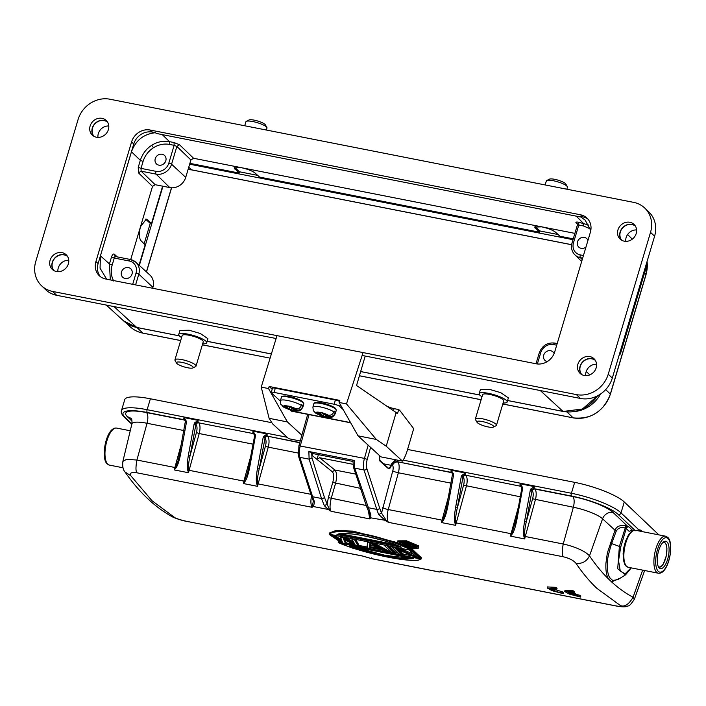 <?xml version="1.0" encoding="UTF-8"?>
<svg xmlns="http://www.w3.org/2000/svg" width="706" height="706" viewBox="0 0 706 706"><rect width="100%" height="100%" fill="white"/><g stroke="black" fill="none" stroke-linecap="round" stroke-linejoin="round"><path stroke-width="1.06" d="M281.394 397.346L280.406 400.708A11.675 2.48 16.4 0 1 289.063 400.779A11.675 2.48 16.4 0 1 301.347 405.447L301.594 404.609A11.675 2.48 16.4 0 1 302.406 405.244A11.675 2.48 16.4 0 1 302.909 405.818L302.662 406.656A11.675 2.48 16.4 0 1 302.803 407.3L303.792 403.929A11.675 2.48 -163.6 0 0 303.148 402.72A11.675 2.48 -163.6 0 0 303.077 402.649A11.675 2.48 -163.6 0 0 290.907 397.61A11.675 2.48 -163.6 0 0 281.394 397.346C281.244 396.419 282.612 395.978 285.515 396.013C292.16 396.71 297.941 398.643 302.865 401.829L303.792 403.929M301.33 405.5L302.909 405.818M286.292 405.791L287.88 407.247L283.477 406.382A7.184 1.527 16.4 0 1 286.292 405.791L289.787 406.329L291.534 407.971L295.946 408.836C298.532 409.048 300.332 407.918 301.347 405.447M283.477 406.382L280.9 404.476M288.233 406.056L287.88 407.247M293.114 408.28L292.849 409.18L297.261 410.045C299.838 410.248 301.638 409.118 302.662 406.656M297.261 410.045A7.184 1.527 16.4 0 1 294.437 410.636L290.784 409.912A7.184 1.527 16.4 0 1 284.792 407.591L282.391 405.985M291.569 407.971L290.96 410.045M289.813 406.365L289.195 408.456L290.784 409.912M289.195 408.456L284.792 407.591M294.437 410.636L292.849 409.18M271.228 392.483L272.463 388.274A4.492 0.953 16.4 0 1 275.305 388.194L274.069 392.404A4.492 0.953 -163.6 0 0 271.228 392.483A4.492 0.953 -163.6 0 0 271.475 392.951L280.317 401.07M343.222 409.63L339.683 406.382A4.492 0.953 -163.6 0 0 334.159 404.238L335.394 400.028A4.492 0.953 16.4 0 1 339.533 401.343M307.648 414.537L306.81 414.166M289.742 409.727L290.987 410.866A6.733 2.612 101.1 0 0 291.543 411.166A6.733 2.612 101.1 0 0 291.569 411.166L350.67 422.806L291.543 411.166M334.159 404.238L274.069 392.404M335.394 400.028L275.305 388.194M408.942 543.814L403.373 542.914L404.82 543.841L409.727 544.758L409.868 545.217L409.162 545.147L409.242 544.229M410.054 544.697L409.868 545.217M409.921 544.308L410.292 545.156M409.559 544.361L410.115 544.679M408.024 543.832L408.88 544.088M403.373 542.914A567.483 220.166 101.1 0 0 404.503 544.229L404.997 543.249M410.548 544.67L402.579 542.685A567.483 220.166 -78.9 0 0 405.226 545.694L405.12 545.42M404.644 544.388L406.471 545.685L405.932 545.835A567.483 220.166 101.1 0 1 404.644 544.388L409.03 544.997M406.735 544.811L406.471 545.685M404.741 544.423L409.012 545.261L412.119 546.797M408.968 545.244L412.066 547.044L413.698 547.106L413.972 546.188L411.545 544.794M412.957 547.221L409.648 545.306L411.474 545.014L411.033 545.235L411.448 544.017M402.526 541.237L402.252 542.164L407.653 543.682M408.748 543.955L410.866 544.335L411.007 543.858M407.671 543.249L408.862 543.541M409.727 544.3L410.221 542.985M409.648 545.306L413.698 547.106M568.374 591.487L568.083 592.599L573.978 593.755A567.297 220.095 101.1 0 0 575.152 594.558L575.443 593.437A566.133 219.637 101.1 0 1 574.269 592.643L573.978 593.755M565.003 590.348L573.14 590.745A566.133 219.637 101.1 0 0 574.305 591.602L574.004 592.713C569.901 591.866 567.933 591.822 568.083 592.599L568.03 592.352M573.14 590.745L572.84 591.857A567.297 220.095 101.1 0 0 574.004 592.713M575.231 594.24L579.644 595.22A566.133 219.637 101.1 0 0 580.826 595.961L580.535 597.073L569.195 594.046L564.685 591.504L572.84 591.857M579.644 595.22L579.352 596.341A567.297 220.095 101.1 0 0 580.535 597.082M575.152 594.558L569.248 593.393L579.352 596.341M563.309 593.684L551.968 590.648L547.459 588.116L555.613 588.46A567.297 220.095 101.1 0 0 556.778 589.316L550.795 588.91L556.743 591.707L562.126 592.943A567.297 220.095 101.1 0 0 563.309 593.684L563.609 592.563A566.133 219.637 101.1 0 1 562.417 591.822L562.126 592.943M547.777 586.951L555.913 587.348L555.613 588.46M551.81 588.61L562.417 591.822M555.913 587.348A566.133 219.637 101.1 0 0 557.078 588.204L556.778 589.316M340.539 533.807L394.539 544.45M399.34 546.373L337.989 534.283M401.317 547.212L336.965 534.53C344.678 530.427 384.761 538.907 401.317 547.212L400.584 546.612M411.633 550.442C385.335 536.41 336.047 526.711 329.499 534.257L411.633 550.442L412.383 550.327L412.657 549.4L409.083 547.582M397.681 542.702L352.876 531.106L335.862 530.515L329.455 533.012L329.499 534.257M329.181 533.939C331.361 531.539 337.362 530.727 347.167 531.477C351.473 531.644 358.613 532.801 368.594 534.936C375.53 536.445 383.49 538.74 392.448 541.82C404.6 546.47 411.245 549.312 412.383 550.327M343.24 538.334L354.412 545.385L358.101 546.109L354.606 539.887L352.118 539.393L355.118 544.732L344.228 537.84L340.53 537.116L342.41 542.226L332.641 535.563L329.737 534.539L341.801 542.896L345.49 543.62L343.24 538.334L343.84 538.484L345.958 543.443L346.231 542.517L344.863 539.437M355.056 539.296L358.577 545.932L358.86 544.997L355.683 539.419M351.897 538.669L354.986 539.516L354.606 539.887M346.337 537.575L353.441 542.093M344.537 537.222L344.466 537.442A603.453 359.495 96.9 0 0 354.43 543.779M340.327 536.392L340.53 537.116L344.228 537.84M334.6 535.263L341.333 539.869M329.808 534.318L332.958 534.945M341.889 541.334A587.533 322.024 98.1 0 1 332.897 535.166L332.641 535.563M342.41 542.226L342.004 541.414L342.41 542.226M355.118 544.732L354.633 543.902L355.118 544.732M352.118 539.393L351.835 538.899L352.118 539.393M358.101 546.109L358.577 545.932L358.101 546.109M358.163 546.126L354.377 545.103M345.49 543.62L345.958 543.443M367.261 547.909L367.614 542.005L367.261 547.909L369.715 548.394L369.803 547.053L370.244 546.868L370.156 548.209L370.438 547.176M372.097 541.908L371.824 542.835L388.044 551.73L388.318 550.804L374.048 543.038M369.803 547.053L380.772 549.206L384.894 551.386L387.356 551.871L371.612 543.232L371.824 542.835L367.614 542.005L367.888 541.078M378.734 548.059L369.653 546.718L380.057 548.765L370.376 543.064L370.103 546.365L370.376 545.438L375.98 546.541M370.535 543.443L370.376 545.438M369.653 546.718L369.944 543.082M387.356 551.871L388.044 551.73M369.715 548.394L370.156 548.209M384.514 545.094L387.603 545.941L384.452 545.314L384.788 545.826A567.483 220.166 -78.9 0 0 387.409 548.394A567.483 220.166 -78.9 0 0 392.36 552.86L392.245 552.551M392.36 552.86L394.866 553.354L395.678 552.251A566.133 219.637 -78.9 0 1 390.621 547.697A566.133 219.637 -78.9 0 1 388.812 545.941M395.404 553.177A567.121 220.025 101.1 0 1 387.603 545.941L387.673 545.72M417.043 557.29L396.393 548.112L392.148 547.282L391.812 546.771L396.543 547.706L416.919 557.237A567.483 220.166 -78.9 0 1 412.666 553.372A567.483 220.166 -78.9 0 1 410.036 550.804L409.701 550.292L412.851 550.909A567.121 220.025 101.1 0 0 420.652 558.155L415.922 557.228M399.614 554.007L399.72 554.307A567.483 220.166 -78.9 0 1 394.778 549.85A567.483 220.166 -78.9 0 1 392.148 547.282L391.874 546.55M396.393 548.112L396.613 547.477M395.095 548.244L415.878 557.484L420.185 558.349M416.319 556.513L416.919 557.237M420.652 558.155L420.926 557.228A566.133 219.637 -78.9 0 1 415.869 552.666A566.133 219.637 -78.9 0 1 413.134 549.992L412.542 551.298L410.036 550.804L409.762 550.071M395.157 548.271L395.951 548.368L395.157 548.271A567.483 220.166 101.1 0 0 397.284 550.345A567.483 220.166 101.1 0 0 402.226 554.801L403.047 553.707A566.133 219.637 -78.9 0 1 398.916 550.027M412.525 549.868L413.134 549.992M413.575 554.289L399.622 548.077M418.702 546.585L418.393 545.729L406.506 540.805L397.787 540.849L397.875 542.958C399.111 544.423 403.214 546.038 410.195 547.821C416.372 548.774 419.117 548.677 418.446 547.529M397.504 541.784L406.206 541.749L418.12 546.647L418.429 547.512M408.597 557.555L359.257 547.838M351.862 546.373L385.308 555.375L411.377 558.349M412.992 558.137L413.504 558.517C408.721 559.39 400.011 558.605 387.373 556.169C375.592 554.033 357.916 549.286 349.152 545.844L350.097 545.747M338.209 542.314L338.756 542.861C365.54 554.281 415.349 564.085 420.908 559.037L338.209 542.314L338.483 541.396L339.798 541.652M421.164 558.993L421.694 557.784L420.811 557.608M338.756 542.861L420.908 559.037M346.116 542.896L352.25 544.105M358.745 545.385L367.049 547.018M370.315 547.662L382.246 550.009M388.203 551.183L391.009 551.739M395.563 552.639L398.369 553.186M402.932 554.086L412.136 555.896M324.336 505.681L327.134 504.225L329.181 509.026L328.237 509.467L324.336 505.681L321.512 498.498L309.113 459.156L308.857 451.496L354.306 460.444L354.721 468.14L370.871 514.85L370.791 517.851L369.75 518.91L368.514 511.576M354.306 460.444L353.097 460.7M370.606 447.383L367.235 459.394A8.984 3.486 101.1 0 0 366.864 468.66L379.66 508.073A87.553 33.967 101.1 0 0 381.558 513.103L386.244 520.472L388.424 522.343L385.67 520.781L378.734 514.542L381.558 513.103L392.783 470.823A4.492 0.777 -164.6 0 0 398.36 472.773A8.984 3.486 101.1 0 0 397.831 462.068A4.492 4.015 -46.5 0 0 392.518 465.466A4.492 1.739 101.1 0 1 392.783 470.823M386.244 520.472L370.791 517.851L369.741 517.013L369.785 514.542M355.762 474.123L334.856 470.002L319.615 457.726L316.976 459.385L312.317 455.635L312.935 453.57M318.388 454.646L316.976 459.385L332.244 471.687C333.894 473.629 334.062 477.212 332.764 482.427L360.519 488.358M521.84 487.687L520.11 483.786L534.318 486.584L532.015 490.582L526.341 521.531L524.602 521.231C523.34 528.653 523.12 533.745 523.923 536.516L524.47 536.339L524.717 538.952L523.923 536.516M518.31 507.376L511.056 533.727A11.225 4.351 101.1 0 0 510.5 536.154L511.744 533.833L512.097 534.186L510.5 536.154L524.717 538.952A11.225 4.351 -78.9 0 1 525.264 536.525L535.386 499.769A8.984 3.486 101.1 0 0 534.857 489.055L534.566 488.773A2.242 2.012 133.5 0 0 532.227 489.805L530.683 489.108L530.277 490.282L524.602 521.231M571.507 496.053A38.159 8.41 -163.4 0 1 618.359 514.586L635.321 530.7L638.921 529.897L621.015 512.883A40.41 8.904 -163.4 0 0 571.41 493.265A2.242 0.874 101.1 0 0 571.507 496.053L534.566 488.773A2.242 0.874 -78.9 0 1 534.318 486.584L530.683 489.108M443.077 520.596C444.78 518.398 446.377 513.58 447.86 506.123L447.057 505.937L445.671 512.062L442.724 520.243L442.035 520.137A11.225 4.351 101.1 0 0 441.479 522.564L442.724 520.243L443.077 520.596L441.479 522.564L455.688 525.361L454.902 522.925C454.099 520.163 454.32 515.062 455.573 507.64L457.312 507.941L463.577 485.19A6.733 2.612 101.1 0 0 463.18 477.159L461.256 476.682L461.662 475.517L463.207 476.215A2.242 2.012 133.5 0 1 465.545 475.182A2.242 0.874 -78.9 0 1 465.298 472.994L462.995 476.982L457.312 507.941C455.988 513.88 455.361 518.822 455.449 522.749L455.688 525.361A11.225 4.351 -78.9 0 1 456.244 522.934L511.744 533.833L516.183 519.537L521.76 488.578L522.564 488.764L522.608 487.519L521.849 487.767L522.608 487.519L520.11 483.786A2.242 0.874 101.1 0 0 520.357 485.975A2.242 2.012 133.5 0 1 521.443 486.628M512.097 534.186C513.809 531.989 515.406 527.161 516.88 519.713L516.077 519.528L514.692 525.652M452.82 474.097L451.09 470.187L465.298 472.994L461.662 475.517M395.845 459.818L391.689 464.354A6.733 2.612 -78.9 0 0 392.227 465.183A4.492 4.015 133.5 0 1 397.54 461.786L451.328 472.385A2.242 0.874 101.1 0 1 451.09 470.187L453.579 473.92L453.543 475.164L452.846 474.988L453.543 475.164L447.86 506.123M454.902 522.925L456.244 522.934L466.366 486.169A8.984 3.486 101.1 0 0 465.836 475.456A2.242 2.012 -46.5 0 0 463.18 477.159M563.414 556.796C561.976 555.543 561.914 551.28 563.229 543.999L573.343 507.243A23.801 5.242 16.6 0 1 602.571 518.795A8.984 8.04 133.5 0 1 613.046 512.441A32.767 7.219 16.6 0 0 572.822 496.53A8.984 3.486 -78.9 0 1 573.343 507.243L532.598 498.789L526.341 521.531C525.008 527.479 524.381 532.412 524.47 536.339L563.229 544.008C573.749 546.285 584.965 550.768 589.51 555.869C586.607 561.491 582.106 563.97 575.99 563.317C573.59 560.44 569.398 558.269 563.414 556.805L388.424 522.343A11.225 4.351 -78.9 0 1 388.238 509.538L398.36 472.773L451.231 483.186M630.996 567.827L625.145 573.872L620.3 571.128L618.544 560.732L620.698 547.115L626.222 528.573A2.242 0.494 16.6 0 0 625.375 528.07L624.898 527.929C620.927 526.905 618.024 528.035 616.162 531.3L602.571 518.795L589.51 555.869A554.157 221.093 104.3 0 0 608.334 578.805C606.401 575.196 605.598 570.016 605.924 563.264L607.354 552.966L614.882 530.506C616.294 526.5 620 524.832 626.001 525.511L628.878 526.87A2.242 2.012 133.5 0 0 626.222 528.573L629.117 531.327L630.74 530.674A19.759 7.66 -78.9 0 1 632.832 530.391A19.759 7.66 -78.9 0 1 633.211 530.488M391.371 465.448L391.239 464.195L391.38 465.448C390.453 468.104 389.465 469.163 388.406 468.625L388.088 468.069C389.077 468.59 390.021 467.654 390.903 465.263L383.605 463.824M379.413 460.118L380.005 461.168L379.457 455.511M388.521 468.281L379.74 460.259L379.528 455.573M388.485 468.696L380.005 461.168M391.239 464.195L395.616 459.765M131.898 423.918L125.068 417.422A38.159 8.41 -163.4 0 1 147.236 412.489A2.242 0.874 -78.9 0 1 147.13 409.701A40.41 8.904 -163.4 0 0 121.476 410.574L124.733 399.667A40.41 8.904 16.6 0 1 150.387 398.784L271.863 422.717M642.319 531.618A21.551 8.357 -78.9 0 0 638.921 529.897A0.9 0.821 84.7 0 1 637.977 530.621L635.488 530.727M407.583 449.448L574.666 482.357A40.41 8.904 16.6 0 1 624.272 501.975L658.892 534.883M182.139 441.162L174.885 467.513A11.225 4.351 101.1 0 0 174.329 469.94L175.573 467.619L175.918 467.981L174.329 469.94L188.537 472.738A11.225 4.351 -78.9 0 1 189.093 470.32L188.299 470.125C188.211 466.198 188.829 461.265 190.161 455.317L196.427 432.575A6.733 2.612 101.1 0 0 196.03 424.544L194.106 424.068L194.503 422.894L196.056 423.591L190.161 455.317L188.423 455.026C187.169 462.448 186.94 467.54 187.752 470.311L188.299 470.125L188.537 472.738L187.752 470.311M185.66 421.473L183.939 417.573L198.148 420.37L196.056 423.591A2.242 2.012 133.5 0 1 198.386 422.567A2.242 0.874 -78.9 0 1 198.148 420.37L194.503 422.894M251.16 454.761L243.905 481.113L244.947 481.571L243.349 483.539L247.541 473.038L254.61 435.955L255.413 436.14L255.448 434.896L254.698 435.143L255.448 434.896L252.96 431.163A2.242 0.874 101.1 0 0 253.198 433.36A2.242 2.012 133.5 0 1 254.292 434.013L252.96 431.163L267.168 433.969L265.077 437.19L263.523 436.493L263.126 437.667L257.443 468.616C256.19 476.029 255.96 481.13 256.772 483.901L257.319 483.725L257.558 486.337L256.772 483.901M244.947 481.571C246.659 479.365 248.247 474.538 249.73 467.098L248.927 466.913L247.541 473.038M254.69 435.072L254.301 434.031M263.126 437.667L264.865 437.958L265.077 437.19A2.242 2.012 133.5 0 1 267.415 436.158A2.242 0.874 -78.9 0 1 267.168 433.969L263.523 436.493M196.427 432.575L199.207 433.555L189.093 470.32L243.905 481.113A11.225 4.351 101.1 0 0 243.349 483.539L257.558 486.337A11.225 4.351 -78.9 0 1 258.114 483.91L257.319 483.725C257.231 479.798 257.849 474.856 259.181 468.916L265.447 446.166A6.733 2.612 101.1 0 0 265.05 438.135L259.181 468.916L257.443 468.616M633.105 530.533A19.759 7.66 101.1 0 0 632.629 530.356M631.296 567.889L625.551 574.843L617.706 568.771L619.383 546.426L611.599 543.576C608.378 554.139 606.957 560.899 607.337 563.856C607.169 570.051 607.928 574.605 609.622 577.543L612.684 580.456L617.838 579.661L625.551 574.852M642.636 570.121L633.07 597.276L634.394 599.173C631.226 604.062 629.108 606.286 628.04 605.845C626.31 607.169 622.039 607.151 615.235 605.81L615.288 605.819M175.918 467.981C177.63 465.783 179.227 460.956 180.71 453.508L179.906 453.314L178.521 459.438L175.573 467.619L136.92 460.038C135.605 467.319 135.667 471.582 137.105 472.835C131.493 472.014 129.357 472.941 130.707 475.615L151.949 500.686L175.141 517.86L172.432 516.871C154.826 507.137 139.029 492.188 125.041 472.04C123.047 469.878 122.323 466.331 122.87 461.415L126.533 459.324L136.92 460.038L147.042 423.273L184.081 430.572M147.236 412.489L184.178 419.761A2.242 0.874 101.1 0 1 183.939 417.573L186.428 421.305L186.393 422.55L185.696 422.365L186.393 422.55L180.71 453.508M352.859 461.433L312.979 453.579L308.857 451.496M319.615 457.726L352.885 464.274M332.244 471.687L335.006 470.134C336.903 472.667 337.08 477.106 335.544 483.433L331.14 498.604C329.684 505.399 329.684 509.635 331.132 511.312L328.237 509.467L313.349 506.537L312.096 507.305L313.358 501.057M329.181 509.026L331.132 511.312L369.617 518.884M369.75 518.91L369.741 517.013M370.871 514.85L369.644 513.968L369.803 514.895M314.585 501.913L313.314 500.951L314.585 501.913A89.794 34.841 -78.9 0 1 312.634 496.75L299.838 457.338L309.113 459.156L311.973 457.885L324.372 497.227L327.134 504.225L328.361 497.598L332.764 482.427M609.622 577.543L608.334 578.805L611.581 581.885L620.733 577.861M615.235 605.81L614.847 605.677C620.345 606.728 622.207 606.692 620.433 605.563L596.852 588.31C589.475 581.312 582.521 572.981 575.99 563.317M440.341 571.542L440.853 571.41A11.225 4.351 -78.9 0 0 441.268 571.551L615.244 605.819M442.053 571.71L439.256 572.019L441.453 571.586M371.488 558.64L372.088 558.79L371.33 558.57L371.665 557.872L371.33 558.57L362.981 556.125M175.141 517.86C178.097 519.219 182.554 520.498 188.52 521.716L362.487 555.975A11.225 4.351 101.1 0 0 362.91 556.116L371.144 558.543M314.647 502.054L313.349 506.537L312.59 505.964M417.687 546.912C413.99 542.888 395.042 539.199 398.043 543.046C401.864 546.956 420.75 550.671 417.687 546.912L418.393 545.729M416.09 546.25L416.311 546.647C415.481 546.435 416.734 545.261 406.479 542.552C400.62 541.502 398.263 541.758 399.419 543.32C401.282 546.179 419.179 550.133 416.311 546.647L416.09 546.25C418.314 549.374 403.364 546.426 399.852 543.055L399.419 543.32M399.605 542.367L399.852 543.055L400.125 542.129L403.858 544.247M406.612 545.208L410.53 546.162M413.848 546.62L416.063 546.462M387.109 406.374L391.186 407.839A4.492 0.953 -163.6 0 0 394.054 408.633L398.714 409.551L400.117 410.848L413.089 427.871A2.242 0.874 101.1 0 1 413.134 430.572L407.256 450.543A21.551 8.357 101.1 0 1 402.473 461.115L386.235 446.21L376.307 439.432L346.478 403.911L363.069 352.585M272.181 389.235L269.18 386.482L268.527 388.556L287.386 421.923L301.859 435.205M276.999 335.632L261.22 387.117L269.118 418.323L272.551 423.821L288.789 438.726L300.235 440.985M402.473 461.115L380.949 456.879L358.039 435.831L339.171 402.473L346.478 403.911M261.22 387.117L268.527 388.556M269.18 386.482L339.824 400.399L339.171 402.473M358.039 435.831L376.307 439.432M365.214 356.045L356.548 385.511L396.145 412.542L386.235 446.21M398.714 409.551L397.469 413.76L396.145 412.542M269.118 418.323L287.386 421.923M313.879 403.735L312.89 407.106A11.675 2.48 16.4 0 1 321.539 407.177A11.675 2.48 16.4 0 1 333.823 411.845L334.07 411.007A11.675 2.48 16.4 0 1 334.891 411.642A11.675 2.48 16.4 0 1 335.385 412.216L335.138 413.054A11.675 2.48 16.4 0 1 335.288 413.698L336.277 410.327A11.675 2.48 -163.6 0 0 335.632 409.118A11.675 2.48 -163.6 0 0 335.562 409.048A11.675 2.48 -163.6 0 0 323.392 404.008A11.675 2.48 -163.6 0 0 313.879 403.735C313.72 402.817 315.097 402.367 318 402.411C324.636 403.108 330.426 405.041 335.35 408.218L336.277 410.327M333.806 411.898L335.385 412.216M318.777 412.189L320.365 413.645L315.953 412.781A7.184 1.527 16.4 0 1 318.777 412.189L322.271 412.728L324.019 414.369L328.422 415.234C331.008 415.446 332.808 414.316 333.823 411.845M315.953 412.781L313.385 410.874M320.709 412.454L320.365 413.645M325.598 414.678L325.334 415.578L329.737 416.443C332.314 416.646 334.115 415.516 335.138 413.054M329.737 416.443A7.184 1.527 16.4 0 1 326.922 417.034L323.269 416.311A7.184 1.527 16.4 0 1 317.268 413.99L314.867 412.375M324.045 414.369L323.436 416.443M322.298 412.763L321.68 414.854L323.269 416.311M321.68 414.854L317.268 413.99M326.922 417.034L325.334 415.578M659.272 567.951A13.917 5.401 101.1 0 0 660.463 568.595A13.917 5.401 101.1 0 0 668.088 557.625A13.917 5.401 101.1 0 0 667.029 541.934A13.917 5.401 -78.9 0 0 665.846 541.281A13.917 5.401 -78.9 0 0 658.221 552.26A13.917 5.401 -78.9 0 0 659.272 567.951M644.728 208.032A26.943 24.11 133.5 0 1 650.526 232.353L608.237 374.206A26.943 24.11 133.5 0 1 576.37 394.592L52.623 291.437A26.943 24.11 133.5 0 1 41.575 285.78A26.943 24.11 133.5 0 1 35.768 261.458L78.057 119.605A26.943 24.11 133.5 0 1 109.924 99.219L633.67 202.375A26.943 24.11 133.5 0 1 644.728 208.032L648.796 211.897A26.943 24.11 133.5 0 1 654.594 236.219L612.305 378.072A26.943 24.11 133.5 0 1 580.438 398.458L362.143 355.445M276.117 338.509L56.692 295.302A26.943 24.11 133.5 0 1 45.634 289.645L41.575 285.78M139.356 265.421L162.962 186.234M572.998 239.687L189.649 164.189M573.678 411.642A31.426 28.125 -46.5 0 0 600.559 394.019M257.681 175.37L239.431 171.779L239.06 173.041L234.154 167.896L241.267 167.666L193.568 158.276L190.911 159.971L185.713 177.391A13.467 12.055 133.5 0 1 169.784 187.584L155.17 184.698L152.514 186.402L140.503 226.688C138.844 233.192 138.976 237.825 140.882 240.587L145.127 244.85L139.073 265.165M132.693 284.324L136.046 273.081A10.855 9.707 -46.5 0 0 129.26 260.999A2.242 0.874 -78.9 0 1 130.416 259.49A2.242 0.874 -78.9 0 1 130.601 259.587A13.096 11.72 133.5 0 1 135.826 262.2L149.884 275.04A13.467 12.055 133.5 0 1 152.937 287.342L152.664 288.26M144.139 243.852L150.237 223.405L145.595 219.116M239.431 171.779L234.763 167.348M535.21 226.529L539.878 230.959L558.128 234.551M566.83 189.217L567.421 187.249A10.996 2.427 -163.4 0 0 567.306 186.649L565.797 184.028A8.754 1.933 -163.4 0 0 554.669 179.315A8.754 1.933 -163.4 0 0 549.453 179.156L546.762 180.524A10.996 2.427 -163.4 0 0 546.338 180.965L545.147 184.946M266.391 130.036L266.974 128.077A10.996 2.427 -163.4 0 0 266.859 127.468L265.359 124.856A8.754 1.933 -163.4 0 0 254.231 120.144A8.754 1.933 -163.4 0 0 249.006 119.985L246.323 121.344A10.996 2.427 -163.4 0 0 245.891 121.794L244.708 125.765M585.98 247.021A5.833 5.224 133.5 0 1 578.761 247.109A5.833 5.224 133.5 0 1 577.499 241.831A5.833 5.224 133.5 0 1 586.801 238.646A5.833 5.224 133.5 0 1 587.957 240.384M577.464 225.338L578.788 225.02L573.484 242.82A10.855 9.707 -46.5 0 0 580.27 254.901A2.242 0.874 101.1 0 0 580.367 257.681L582.247 259.534M573.246 238.857L560.017 236.254L555.49 232.177C552.613 230.032 548.024 228.25 541.714 226.847L534.592 227.067L539.508 232.212L539.878 230.959M574.887 233.377L241.267 167.666C247.577 169.078 252.174 170.852 255.042 172.996L259.57 177.082L539.508 232.212M193.568 158.276L179.527 144.739L174.038 142.541L174.135 145.321L169.634 144.43C164.039 143.424 158.638 144.536 153.449 147.748C148.339 151.128 144.88 155.682 143.08 161.418L141.006 168.381L155.991 171.329A10.855 9.707 -46.5 0 0 168.831 163.121L174.135 145.321L176.871 146.442L171.576 164.207L185.713 177.391M165.813 160.747A5.833 5.224 -46.5 0 0 164.551 155.479A5.833 5.224 -46.5 0 0 155.249 158.673A5.833 5.224 -46.5 0 0 156.511 163.942A5.833 5.224 -46.5 0 0 165.813 160.747M554.122 353.556A5.833 5.224 -46.5 0 0 553.019 351.959A5.833 5.224 -46.5 0 0 543.717 355.153A5.833 5.224 -46.5 0 0 544.979 360.422A5.833 5.224 -46.5 0 0 547.15 361.596M152.514 186.402L138.473 172.864L138.252 167.296L141.006 168.381L141.129 171.17L155.17 184.698M150.237 223.405L151.455 223.643L162.618 186.172M145.921 219.363L147.139 219.601L151.455 223.643M147.139 219.601L146.292 219.125L140.503 226.688L130.707 259.552M129.26 260.999L114.275 258.052L115.422 256.543M132.031 274.06A5.833 5.224 133.5 0 1 122.729 277.255A5.833 5.224 133.5 0 1 121.476 271.986A5.833 5.224 133.5 0 1 130.769 268.792A5.833 5.224 133.5 0 1 132.031 274.06M189.896 163.36L239.06 173.041M567.306 186.649A10.996 2.427 -163.4 0 0 553.319 180.727A10.996 2.427 -163.4 0 0 546.762 180.524M266.859 127.468A10.996 2.427 -163.4 0 0 252.872 121.556A10.996 2.427 -163.4 0 0 246.323 121.344M482.454 421.561A8.754 1.933 16.6 0 1 491.085 424.438A8.754 1.933 16.6 0 1 493.335 427.112A8.754 1.933 16.6 0 1 488.12 426.945A8.754 1.933 16.6 0 1 476.991 422.241A8.754 1.933 16.6 0 1 482.454 421.561M187.672 367.773A8.754 1.933 16.6 0 1 176.544 363.06A8.754 1.933 16.6 0 1 182.007 362.39A8.754 1.933 16.6 0 1 190.638 365.258A8.754 1.933 16.6 0 1 192.888 367.932A8.754 1.933 16.6 0 1 187.672 367.773M588.848 225.126L578.691 222.24C576.396 221.861 575.514 222.063 576.061 222.84L577.27 223.731M117.311 256.905L114.248 254.142C113.278 253.639 112.369 254.584 111.522 256.966L114.275 258.052L112.192 265.015C110.568 270.786 111.08 276.117 113.719 281.023M476.991 422.241L475.491 419.62A10.996 2.427 16.6 0 1 475.367 419.011A10.996 2.427 16.6 0 1 482.357 418.773A10.996 2.427 16.6 0 1 496.45 425.303A10.996 2.427 16.6 0 1 496.027 425.744L493.335 427.112M176.544 363.06L175.044 360.448A10.996 2.427 16.6 0 1 174.929 359.839A10.996 2.427 16.6 0 1 181.91 359.601A10.996 2.427 16.6 0 1 196.012 366.123A10.996 2.427 16.6 0 1 195.58 366.573L192.888 367.932M107.55 122.103A9.875 8.843 -46.5 0 0 92.504 128.095A9.875 8.843 -46.5 0 0 94.013 136.346M97.957 137.388A9.875 8.843 133.5 0 1 98.319 133.611A9.875 8.843 133.5 0 1 108.795 125.986M138.252 167.296L140.326 160.333C142.524 153.776 146.327 148.763 151.737 145.304C157.147 141.844 163.077 140.626 169.537 141.65L174.038 142.541M106.315 278.614L100.058 268.174L100.446 255.819L131.466 151.781C135.693 140.37 143.68 134.016 155.417 132.71L156.238 133.416L580.279 216.936L579.652 216.265L585.115 220.06L590.781 230.588M110.312 279.911L109.448 263.929L111.522 256.966M635.365 226.061A9.875 8.843 -46.5 0 0 620.318 232.045A9.875 8.843 -46.5 0 0 621.827 240.305M625.763 241.346A9.875 8.843 133.5 0 1 626.125 237.569A9.875 8.843 133.5 0 1 636.6 229.944M619.497 353.962L619.197 354.95M475.367 419.011L482.63 394.672A10.996 2.427 16.6 0 1 489.611 394.433A10.996 2.427 16.6 0 1 503.713 400.955L496.45 425.303M174.929 359.839L182.183 335.5A10.996 2.427 16.6 0 1 189.164 335.262A10.996 2.427 16.6 0 1 203.266 341.783L196.012 366.123M67.52 256.402A9.875 8.843 -46.5 0 0 52.473 262.394A9.875 8.843 -46.5 0 0 53.983 270.645M57.918 271.686A9.875 8.843 133.5 0 1 58.28 267.909A9.875 8.843 133.5 0 1 68.756 260.285M595.326 360.36A9.875 8.843 -46.5 0 0 580.279 366.343A9.875 8.843 -46.5 0 0 581.788 374.604M585.724 375.645A9.875 8.843 133.5 0 1 586.086 371.868A9.875 8.843 133.5 0 1 596.57 364.243M581.259 374.286A10.105 9.037 133.5 0 1 580.076 366.308A10.105 9.037 133.5 0 1 594.99 359.848M93.492 136.037A10.105 9.037 133.5 0 1 92.301 128.051A10.105 9.037 133.5 0 1 107.215 121.591M548.615 360.651L544.961 362.778M100.464 276.69A15.717 14.067 133.5 0 1 98.108 263.603L133.761 143.989A15.717 14.067 133.5 0 1 152.355 132.101L155.417 132.71M579.652 216.265L582.715 216.866A15.717 14.067 133.5 0 1 588.019 219.195M53.453 270.336A10.105 9.037 133.5 0 1 52.27 262.35A10.105 9.037 133.5 0 1 67.176 255.89M621.298 239.996A10.105 9.037 133.5 0 1 620.115 232.009A10.105 9.037 133.5 0 1 635.021 225.549M482.022 396.701A14.588 3.212 16.6 0 1 479.189 393.648A14.588 3.212 16.6 0 1 488.446 393.33A14.588 3.212 16.6 0 1 507.155 401.988A14.588 3.212 16.6 0 1 503.104 402.985M181.574 337.521A14.588 3.212 16.6 0 1 178.742 334.476A14.588 3.212 16.6 0 1 188.008 334.159A14.588 3.212 16.6 0 1 206.708 342.807A14.588 3.212 16.6 0 1 202.657 343.804M577.896 364.234A10.105 9.037 133.5 0 1 593.993 358.71A10.105 9.037 133.5 0 1 596.173 367.835A10.105 9.037 133.5 0 1 580.076 373.359A10.105 9.037 133.5 0 1 577.896 364.234M90.13 125.977A10.105 9.037 133.5 0 1 106.218 120.461A10.105 9.037 133.5 0 1 108.397 129.577A10.105 9.037 133.5 0 1 92.301 135.102A10.105 9.037 133.5 0 1 90.13 125.977M150.175 130.028L580.544 214.792A15.717 14.067 133.5 0 1 586.986 218.092A15.717 14.067 133.5 0 1 590.375 232.283L554.713 351.897A15.717 14.067 133.5 0 1 536.128 363.784L105.759 279.02A15.717 14.067 133.5 0 1 99.308 275.719A15.717 14.067 133.5 0 1 95.928 261.529L131.581 141.924A15.717 14.067 133.5 0 1 150.175 130.028L152.355 132.101M50.091 260.276A10.105 9.037 133.5 0 1 66.188 254.76A10.105 9.037 133.5 0 1 68.358 263.876A10.105 9.037 133.5 0 1 52.27 269.401A10.105 9.037 133.5 0 1 50.091 260.276M617.935 229.935A10.105 9.037 133.5 0 1 634.032 224.411A10.105 9.037 133.5 0 1 636.203 233.536A10.105 9.037 133.5 0 1 620.115 239.06A10.105 9.037 133.5 0 1 617.935 229.935M507.155 401.988L508.373 397.884L500.73 392.668L489.62 389.394L480.38 389.641L479.189 393.648M178.742 334.476L179.933 330.47L189.182 330.223L200.292 333.488L207.926 338.712L206.708 342.807M302.521 401.652A10.775 2.294 -163.6 0 0 291.463 397.046A10.775 2.294 -163.6 0 0 282.532 396.675M289.945 406.506A7.184 1.527 16.4 0 1 295.946 408.836M658.354 566.636A12.576 4.88 101.1 0 0 665.732 558.022A12.576 4.88 101.1 0 0 665.034 542.87A12.576 4.88 101.1 0 0 663.146 542.296M340.266 404.406L339.683 406.382M290.987 410.866L350.555 422.603M404.503 544.229L409.162 545.147M405.226 545.694L405.932 545.835M367.852 542.49L371.612 543.232M387.294 546.32A567.483 220.166 101.1 0 0 389.915 548.889A567.483 220.166 101.1 0 0 394.866 553.354M399.72 554.307L402.226 554.801M412.542 551.298A567.483 220.166 101.1 0 0 415.172 553.866A567.483 220.166 101.1 0 0 420.114 558.322M396.507 548.915A567.121 220.025 101.1 0 0 402.773 554.625M413.504 558.517L349.152 545.844M352.938 460.471L353.432 467.143L354.712 468.14L363.987 469.967A2.242 1.694 -18 0 0 366.864 468.66M367.235 459.394L364.455 458.388A11.225 4.351 101.1 0 0 363.987 469.967L376.783 509.388A89.794 34.841 101.1 0 0 378.734 514.542M449.29 493.785L442.035 520.137L388.238 509.538A4.492 0.777 15.4 0 1 382.661 507.579M379.66 508.073A2.242 1.694 162 0 1 376.783 509.388L367.914 507.64A2.242 1.694 161.5 0 1 366.626 506.643L369.635 513.968M324.372 497.227A2.242 1.703 162.5 0 1 321.512 498.498L312.634 496.75A2.242 1.694 162 0 1 311.346 495.736L313.323 500.969M532.598 498.789A6.733 2.612 101.1 0 0 532.2 490.749L530.277 490.282M516.88 519.713L522.564 488.764M521.866 488.578L521.637 487.087M463.577 485.19L520.251 496.786M521.39 486.584A2.242 2.012 -46.5 0 0 520.649 486.257L465.545 475.182L520.649 486.257A8.984 3.486 -78.9 0 1 521.743 488.658M461.256 476.682L455.573 507.64M452.37 472.985A2.242 2.012 -46.5 0 0 451.628 472.658L451.328 472.385A2.242 2.012 133.5 0 1 452.422 473.038M452.828 474.167L453.579 473.92L452.828 474.167M616.162 531.3L611.59 543.576L610.319 542.773M620.698 547.115L619.383 546.426L626.001 525.511M625.375 528.07L627.184 525.882L613.046 512.441M572.822 496.53L534.857 489.055A2.242 2.012 -46.5 0 0 532.2 490.749M452.722 475.067A8.984 3.486 -78.9 0 0 451.628 472.658L397.54 461.786A2.242 0.874 -78.9 0 1 397.222 460.083M287.218 437.288L147.13 409.701L150.387 398.784M638.33 530.612A20.65 8.013 -78.9 0 1 638.895 530.665A20.65 8.013 -78.9 0 1 640.113 531.186M632.435 530.127L632.276 530.1A2.242 1.994 -113.7 0 0 631.34 530.241L631.34 530.241A2.242 1.994 -113.7 0 0 630.74 530.674M635.321 530.7L632.276 530.1A2.242 2.012 -46.5 0 0 630.149 530.85M618.359 514.586A2.242 2.012 -46.5 0 0 621.015 512.883L624.272 501.975M574.666 482.357L571.41 493.265L403.135 460.118M121.476 410.574C120.77 412.278 121.661 414.404 124.141 416.955A2.242 2.012 -46.5 0 0 125.068 417.422M194.106 424.068L188.423 455.026M249.73 467.098L255.413 436.14M254.716 435.964L254.478 434.464M265.447 446.166L268.236 447.145A8.984 3.486 101.1 0 0 267.706 436.44A2.242 2.012 -46.5 0 0 265.05 438.135M299.741 442.75L267.415 436.158L299.803 442.538M310.878 494.306L258.114 483.91L268.236 447.145L298.003 453.014M253.101 444.171L199.207 433.555A8.984 3.486 101.1 0 0 198.686 422.841L253.489 433.634L198.686 422.841A2.242 2.012 -46.5 0 0 196.03 424.544M632.276 530.1L628.878 526.87M132.04 421.147L127.477 416.805A8.984 8.04 133.5 0 1 131.069 418.605M122.897 461.345L131.907 423.856A23.801 5.242 16.6 0 1 147.042 423.273A8.984 3.486 101.1 0 0 146.513 412.569L184.469 420.044A8.984 3.486 -78.9 0 1 185.572 422.453M185.219 420.37A2.242 2.012 -46.5 0 0 184.469 420.044L184.178 419.761A2.242 2.012 133.5 0 1 185.272 420.423M127.477 416.805A32.767 7.219 16.6 0 1 146.513 412.569M185.678 421.553L186.428 421.305L185.678 421.553M254.239 433.961A2.242 2.012 -46.5 0 0 253.489 433.634A8.984 3.486 -78.9 0 1 254.592 436.043M366.255 505.514L328.361 497.598M311.681 452.546L311.973 457.885M368.17 445.142L364.455 458.388L298.894 445.751L307.701 414.343M311.346 495.736L298.55 456.314A2.242 1.694 -18 0 0 299.838 457.338A11.225 4.351 -78.9 0 1 300.306 445.751L309.043 414.607M612.684 580.456L611.581 581.885A554.157 221.093 104.3 0 0 633.07 597.276C628.817 604.442 624.607 607.213 620.424 605.572M614.82 605.677L440.853 571.41M438.7 571.842L371.33 558.57M362.91 556.116L188.546 521.716M125.05 472.04L130.698 475.623M311.496 496.203A11.225 4.351 101.1 0 0 312.096 507.305L137.105 472.843M109.368 465.086A18.859 7.316 101.1 0 1 107.762 464.213A18.859 7.316 -78.9 0 1 106.324 442.953A18.859 7.316 -78.9 0 1 116.658 428.083C106.315 426.539 100.261 458.07 107.206 463.93L109.368 465.086L123.012 467.778M393.445 410.698L394.054 408.633M391.186 407.839L390.859 408.933M335.006 408.05A10.775 2.294 -163.6 0 0 323.948 403.444A10.775 2.294 -163.6 0 0 315.017 403.073M322.43 412.904A7.184 1.527 16.4 0 1 328.422 415.234M658.274 571.313A17.509 6.795 -78.9 0 1 657.489 549.559A17.509 6.795 -78.9 0 1 668.035 538.572A17.509 6.795 101.1 0 1 668.82 560.326A17.509 6.795 101.1 0 1 658.274 571.313M665.582 536.198A18.859 7.316 -78.9 0 0 655.247 551.068A18.859 7.316 -78.9 0 0 656.677 572.328A18.859 7.316 101.1 0 0 658.292 573.201C668.635 574.755 674.689 543.214 667.744 537.354L665.582 536.198L637.65 530.7M658.292 573.201L628.243 567.289A18.859 7.316 101.1 0 1 626.637 566.406A18.859 7.316 -78.9 0 1 624.739 547.221A18.859 7.316 -78.9 0 1 633.838 530.435M146.416 271.872L171.479 187.787M188.74 167.234L191.458 169.811A15.267 13.661 -46.5 0 0 188.043 169.572M571.648 244.691L191.458 169.811A1.35 0.521 101.1 0 0 191.573 169.872A1.35 0.521 101.1 0 0 191.705 169.864M645.919 274.669L645.99 274.449A31.426 28.125 -46.5 0 0 647.04 261.564M610.266 394.283L645.99 274.449L644.507 273.037M573.404 417.881A1.35 0.521 -78.9 0 1 573.272 417.899A1.35 0.521 -78.9 0 1 573.157 417.837A31.426 28.125 -46.5 0 0 610.337 394.054L605.669 389.624M143.036 333.117A1.35 0.521 -78.9 0 1 142.903 333.135A1.35 0.521 -78.9 0 1 142.788 333.073L180.683 340.53M202.366 344.802L270.098 358.145L202.357 344.846M359.425 375.742L481.13 399.711M502.813 403.982L573.157 417.837L566.971 411.951M180.665 340.574L142.903 333.135C137.873 332.12 133.531 329.896 129.895 326.472A31.426 28.125 -46.5 0 0 142.788 333.073L136.946 327.522M168.831 163.121A2.242 0.494 16.6 0 1 171.576 164.207A13.096 11.72 133.5 0 1 156.088 174.117L169.784 187.584M114.248 254.142L115.457 256.543L130.416 259.49L135.826 262.2A13.096 11.72 133.5 0 1 138.8 274.157L152.937 287.342M582.662 258.131L580.367 257.681A13.096 11.72 133.5 0 1 574.843 254.787L581.656 261.52M572.169 243.102A2.242 0.494 16.6 0 1 572.054 242.873A2.242 0.494 16.6 0 1 573.484 242.82M190.911 159.971L176.871 146.442L179.527 144.739M535.563 226.917L535.192 228.179M235.124 167.746L234.745 168.999M155.991 171.329A2.242 0.874 101.1 0 0 156.088 174.117L141.129 171.17L138.473 172.864M556.716 345.19L553.539 344.563A2.242 0.874 -78.9 0 1 554.695 343.054A2.242 0.874 -78.9 0 1 554.881 343.151M553.539 344.563A10.855 9.707 -46.5 0 0 540.699 352.779A2.242 0.494 -163.4 0 0 539.278 352.823C542.146 345.605 547.282 342.348 554.695 343.054L557.202 343.548M136.046 273.081A2.242 0.494 16.6 0 1 138.8 274.157L135.596 284.897M540.699 352.779L537.363 363.969M580.27 254.901L583.447 255.519M590.357 228.876L583.288 225.902L578.788 225.02L578.691 222.24M576.228 216.133L583.191 223.122L583.288 225.902M577.411 224.199L576.061 222.84M162.221 134.59L169.537 141.65L169.634 144.43M114.796 256.234L115.343 256.552M131.466 151.781L140.326 160.333L143.08 161.418M100.446 255.819L109.448 263.929L112.192 265.015M153.449 147.748L151.737 145.304M619.444 354.527A3.592 3.256 -50 0 0 620.415 352.859A3.592 0.794 16.6 0 1 620.6 353.238L646.122 267.627A3.592 0.794 -163.4 0 0 645.937 267.247A3.592 3.195 -42.1 0 0 646.008 265.438M630.802 237.675L632.232 239.202A32.82 29.378 -46.5 0 0 630.802 237.675L627.608 234.516M619.939 352.462L620.415 352.859L645.937 267.247L645.487 266.753M586.227 371.427L589.792 374.877M582.715 216.866L580.544 214.792M133.761 143.989L131.581 141.924M98.108 263.603L95.928 261.529M507.596 400.487L563.017 411.404A1.35 0.521 101.1 0 0 563.132 411.457A1.35 0.521 101.1 0 0 563.256 411.448M540.319 390.559L563.017 411.404A32.82 29.378 -46.5 0 0 597.523 395.819M179.359 335.871L136.823 327.496L123.621 320.895A32.82 29.378 -46.5 0 0 136.708 327.434A1.35 0.521 101.1 0 0 136.823 327.496A1.35 0.521 101.1 0 0 136.946 327.478M114.019 306.589L136.708 327.434L179.315 335.827M612.305 378.072L608.237 374.206M654.594 236.219L650.526 232.353M56.692 295.302L52.623 291.437M580.438 398.458L576.37 394.592M207.158 341.307L271.386 353.962M360.66 371.541L479.762 394.998M280.406 400.708L280.847 404.503M283.433 407.053L293.069 410.557C299.159 410.786 299.15 412.542 302.803 407.3M659.042 567.703L661.584 566.309L663.208 564.218L666.376 555.604L666.932 548.227L666.314 544.653L664.187 541.573M409.533 544.344L410.018 544.653M403.47 542.949L408.059 543.858M405.103 545.65L402.376 542.535M412.101 547.062L413.089 547.256M409.798 545.341L410.76 545.385M564.685 591.504L565.047 590.181M547.459 588.116L547.821 586.783M337.318 534.495L342.357 533.648L352.029 533.965L364.111 535.766L381.822 540.143M392.201 543.576L401.158 547.15M341.739 542.888L329.984 534.989M340.274 536.842L342.083 541.802M351.879 539.181L354.791 544.379M343.328 538.422L354.359 545.367M379.925 548.712L369.988 543.126M366.988 547.635L367.605 542.067M380.728 549.206L384.849 551.377M392.254 552.824L384.594 545.712M409.842 550.68L416.602 557.008M395.351 548.377L415.852 557.493M391.954 547.159L399.622 554.272M418.764 546.479L418.481 547.406M338.642 542.817L352.771 548.165L367.976 552.542M380.119 555.437L398.334 558.923M401.635 559.417L411.951 560.458L418.12 560.273L421.35 558.825M445.671 512.062L452.617 473.488M631.34 530.241L638.895 530.665M124.141 416.955L131.819 424.244M634.412 599.129L644.64 570.519M178.512 459.438L185.457 420.873M131.907 423.856C132.101 420.511 131.81 418.755 131.042 418.57L131.157 418.693M366.626 506.643L353.432 467.143M298.55 456.314L298.894 445.751M440.482 571.551L441.268 571.551M440.756 571.516L440.023 571.578L440.915 570.986M439.264 572.019L372.071 558.79M188.943 521.849C183.013 520.816 177.524 519.175 172.485 516.916M399.596 542.34L403.082 541.996C407.247 542.049 416.205 545.72 416.143 546.55L416.346 546.956M116.658 428.083L130.248 430.766M312.89 407.106L313.332 410.901M315.909 413.451L325.554 416.955C331.644 417.184 331.635 418.94 335.288 413.698M628.243 567.289L626.081 566.124L624.854 564.5L623.46 560.264L623.124 553.327L623.91 547.168L625.507 541.255L628.455 534.954L631.376 531.547L633.556 530.374M146.504 271.96L171.593 187.796M571.639 244.735L191.573 169.872L188.025 169.652M502.796 404.017L573.272 417.899C591.054 419.567 603.436 411.669 610.408 394.195L646.061 274.59L647.075 261.449M359.416 375.777L481.113 399.746M129.895 326.472L126.25 323.013M577.349 225.099L572.054 242.873C570.819 247.515 571.745 251.486 574.843 254.787M536.013 363.758L539.278 352.823M577.358 225.09L577.023 223.352M646.122 267.627A3.592 3.592 0 0 0 645.972 265.156M619.118 355.224A3.592 3.592 0 0 0 620.6 353.238M507.588 400.523L563.132 411.457L582.424 409.012L597.761 395.695M123.621 320.895L106.306 305.071M479.806 395.051L360.651 371.577M271.369 353.997L207.14 341.342"/></g></svg>
